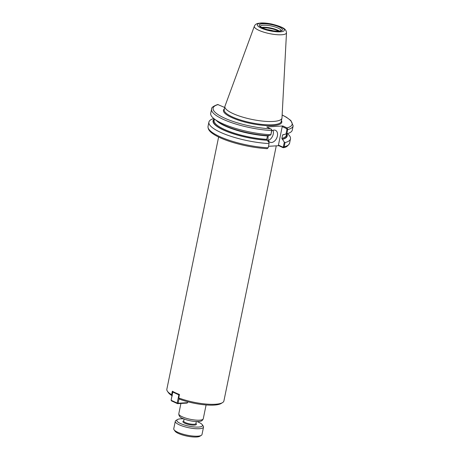 <?xml version="1.0" encoding="UTF-8"?>
<svg xmlns="http://www.w3.org/2000/svg" width="460" height="460" viewBox="0 0 460 460"><rect width="100%" height="100%" fill="white"/><g stroke="black" fill="none" stroke-linecap="round" stroke-linejoin="round"><path stroke-width="0.69" d="M276.27 145.843L223.905 400.953A29.124 7.302 -168.4 0 1 222.554 402.603A29.124 7.302 -168.4 0 1 178.739 397.957L179.423 399.142A27.813 6.969 -168.4 0 0 221.076 403.512L222.554 402.603M172.017 395.686A27.813 6.969 -168.4 0 1 168.446 392.708L167.446 391.293A29.124 7.302 -168.4 0 1 166.848 389.24L218.621 137.034M172.322 395.87L171.637 394.686A29.124 7.302 -168.4 0 1 167.446 391.293M171.637 394.686L172.35 391.201A29.124 7.302 11.6 0 0 179.452 394.473L178.739 397.957M282.147 114.96L286.402 117.219L290.869 120.549L293.152 125.85L292.29 130.048A41.636 10.436 -168.4 0 1 287.017 133.745A41.636 10.436 -168.4 0 1 286.844 133.791L287.707 129.593L287.166 127.989L282.82 125.971L266.771 126.943L271.538 129.444L271.693 130.559L270.831 134.757A41.636 10.436 -168.4 0 1 214.107 118.778A41.636 10.436 -168.4 0 1 210.72 113.304L211.577 109.106A41.636 10.436 -168.4 0 0 230.512 122.274A41.636 10.436 -168.4 0 0 271.693 130.559L271.457 129.542L271.808 130.381L270.877 134.924L268.289 135.619A37.852 9.487 -168.4 0 1 217.08 121.112L214.107 118.778M287.166 127.989L286.58 128.627L286.931 129.467L285.999 134.01L286.844 133.791M285.999 134.01L282.572 134.998L281.871 138.42L284.332 142.123L283.394 146.705L282.785 147.102L283.486 147.689C286.2 147.361 288.242 145.826 289.61 143.089A41.636 10.436 -168.4 0 1 284.165 146.826L285.033 142.594L284.332 142.123M287.017 133.745L283.412 134.705M224.687 107.479L217.706 104.506C213.285 106.139 211.243 107.669 211.577 109.106M268.536 146.309L278.771 145.694L283.124 147.683L284.165 146.826L283.394 146.705M287.414 133.636A41.636 10.436 -168.4 0 1 290.478 138.851A41.636 10.436 -168.4 0 1 285.033 142.594M286.729 133.82A37.852 9.487 -168.4 0 1 282.452 139.368M267.662 148.017L268.272 147.62L269.025 143.56A41.636 10.436 -168.4 0 1 227.844 135.274A41.636 10.436 -168.4 0 1 208.909 122.107A41.636 10.436 -168.4 0 1 213.785 118.525M269.209 143.037L267.329 140.283A37.852 9.487 -168.4 0 1 226.791 131.457A37.852 9.487 -168.4 0 1 214.343 118.962M269.025 143.56L268.272 147.62L267.226 148.678C256.283 148.017 245.099 146.021 233.668 142.692C225.791 140.34 219.5 137.77 214.791 134.975C211.744 133.055 207.719 130.536 208.041 126.345A41.636 10.436 -168.4 0 0 226.975 139.512A41.636 10.436 -168.4 0 0 268.151 147.798M282.785 147.102L278.438 145.101L278.771 145.694M286.58 128.627L282.227 126.621L282.82 125.971M268.37 140.375A6.549 4.324 114.7 0 0 273.027 130.278M271.688 130.962A6.549 4.324 -65.3 0 1 274.051 130.071A6.549 4.324 -65.3 0 1 275.517 130.335A6.549 4.324 -65.3 0 1 277.11 137.063A6.549 4.324 -65.3 0 1 271.503 142.496A6.549 4.324 -65.3 0 1 270.037 142.238A6.549 4.324 -65.3 0 1 268.416 135.585M283.164 134.596L282.572 134.998A36.852 9.24 -168.4 0 0 283.797 134.602M282.227 126.621L278.438 145.101M267.329 140.283L266.748 139.334L267.45 135.913L268.042 135.51M262.188 27.749A11.005 2.76 -168.4 0 1 262.568 27.726A11.005 2.76 -168.4 0 1 278.68 31.136M261.602 27.439A10.678 2.679 -168.4 0 1 262.901 27.289A10.678 2.679 -168.4 0 1 279.341 31.079M286.494 32.752L281.991 117.869A29.124 7.302 -168.4 0 1 281.957 118.139A29.124 7.302 -168.4 0 1 273.303 121.446A29.124 7.302 -168.4 0 1 241.615 116.794A29.124 7.302 -168.4 0 1 224.905 106.432A29.124 7.302 -168.4 0 1 224.98 106.162L254.374 26.157A16.405 4.111 -168.4 0 0 258.842 30.302A16.405 4.111 -168.4 0 0 281.601 34.764A16.405 4.111 -168.4 0 0 286.494 32.752C286.097 29.739 285.395 27.525 271.693 24.035C267.593 23.195 263.965 22.851 260.814 23L258.071 23.379C256.266 23.747 255.035 24.673 254.374 26.157M173.161 391.655L172.81 391.828L171.126 400.027L171.448 400.855L177.525 403.661L187.036 403.086L187.611 402.667L178.1 403.242L177.525 403.661L177.192 403.063L178.1 403.242L179.072 398.527M179.354 394.956L178.877 394.864L179.285 394.416M172.81 391.828L173.098 391.621M172.799 392.064L178.877 394.864L177.192 403.063L171.114 400.263L172.799 392.064M187.795 401.781L187.611 402.667M196.892 421.555A13.104 3.283 -168.4 0 1 202.233 424.649L203.234 426.063A14.415 3.611 -168.4 0 1 203.527 427.081L201.998 434.533A14.415 3.611 -168.4 0 1 201.325 435.35A14.415 3.611 -168.4 0 1 197.714 436.172A14.415 3.611 -168.4 0 1 183.758 434.372A14.415 3.611 -168.4 0 1 174.052 429.755A14.415 3.611 -168.4 0 1 173.759 428.737L175.289 421.285A14.415 3.611 -168.4 0 1 175.956 420.463L177.433 419.56A13.104 3.283 -168.4 0 1 180.722 418.818A13.104 3.283 -168.4 0 1 183.563 418.818M203.527 427.081A14.415 3.611 -168.4 0 1 199.243 428.714A14.415 3.611 -168.4 0 1 183.563 426.414A14.415 3.611 -168.4 0 1 175.289 421.285M201.325 435.35L199.847 436.258A13.104 3.283 -168.4 0 1 196.564 437A13.104 3.283 -168.4 0 1 183.879 435.367A13.104 3.283 -168.4 0 1 175.053 431.169L174.052 429.755M202.233 424.649A13.104 3.283 -168.4 0 1 198.605 427.058A13.104 3.283 -168.4 0 1 182.867 424.476A13.104 3.283 -168.4 0 1 177.433 419.56M206.097 404.955L203.262 418.767A12.483 3.128 -168.4 0 1 199.554 420.181A12.483 3.128 -168.4 0 1 182.24 416.789A12.483 3.128 -168.4 0 1 178.808 413.747L180.924 403.454M293.152 125.85A41.636 10.436 -168.4 0 1 287.707 129.593L286.931 129.467M282.141 115.046A40.325 10.108 -168.4 0 1 287.04 127.92L286.453 128.57M281.462 120.566A29.779 7.463 -168.4 0 1 265.69 125.551A29.779 7.463 -168.4 0 1 231.639 117.507A29.779 7.463 -168.4 0 1 224.405 108.853M270.998 128.886A40.325 10.108 -168.4 0 1 224.21 117.955A40.325 10.108 -168.4 0 1 218.201 104.558M282.992 147.637L282.658 147.045M267.45 135.913A36.852 9.24 -168.4 0 1 216.729 120.836M266.748 139.334A36.852 9.24 -168.4 0 1 230.615 131.928A36.852 9.24 -168.4 0 1 214.147 120.376L214.423 119.031M286.626 133.849L286.35 135.2A36.852 9.24 -168.4 0 1 281.871 138.42M267.087 140.168A37.507 9.401 -168.4 0 1 227.418 131.595A37.507 9.401 -168.4 0 1 214.371 119.284M286.574 134.107A37.507 9.401 -168.4 0 1 282.21 139.254M267.145 29.595A11.005 2.76 -168.4 0 1 273.401 30.877M260.182 26.323A10.678 2.679 -168.4 0 1 263.327 25.208A10.678 2.679 -168.4 0 1 274.764 26.858A10.678 2.679 -168.4 0 1 281.089 30.613M278.909 31.199A11.828 2.967 -168.4 0 1 262.505 27.985A11.828 2.967 -168.4 0 1 262.769 23.759A11.828 2.967 -168.4 0 1 279.168 26.973A11.828 2.967 -168.4 0 1 278.909 31.199M280.267 31.826A13.811 3.461 -168.4 0 1 261.108 28.066A13.811 3.461 -168.4 0 1 261.412 23.132A13.811 3.461 -168.4 0 1 280.571 26.893A13.811 3.461 -168.4 0 1 280.267 31.826M281.957 118.139L281.273 121.474A29.124 7.302 -168.4 0 1 272.619 124.775A29.124 7.302 -168.4 0 1 232.225 116.857A29.124 7.302 -168.4 0 1 224.221 109.762L224.905 106.432M196.322 421.544L195.908 423.574A6.244 1.564 -168.4 0 1 194.051 424.281A6.244 1.564 -168.4 0 1 185.392 422.585A6.244 1.564 -168.4 0 1 183.672 421.061L184.092 419.031M195.925 423.476A6.9 1.731 -168.4 0 1 194.373 425.109A6.9 1.731 -168.4 0 1 184.799 423.234A6.9 1.731 -168.4 0 1 183.695 420.963M203.262 418.767C202.653 420.279 201.658 421.113 200.278 421.262C197.978 421.992 190.055 421.573 182.804 418.485C180.107 417.525 178.773 415.943 178.808 413.747M290.478 138.851L289.61 143.089M208.909 122.107L208.041 126.345M271.538 129.444L271.728 129.812M281.077 30.716L278.823 31.125C273.481 31.257 268.128 30.222 262.763 28.031L260.153 26.421"/></g></svg>
